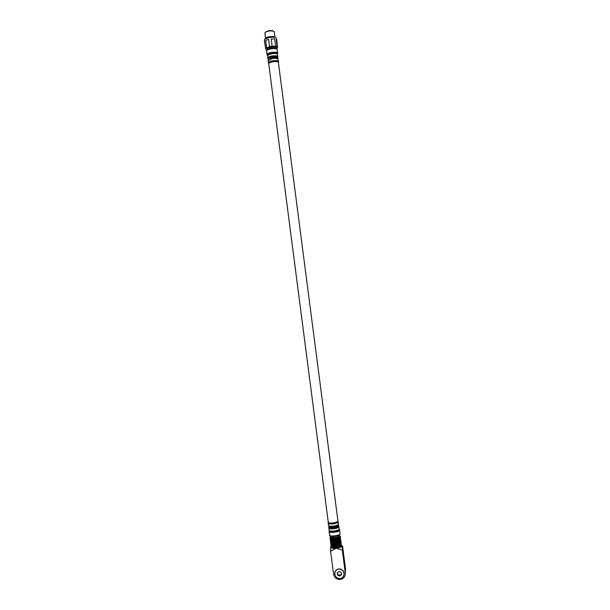 <?xml version="1.0" encoding="UTF-8"?>
<svg xmlns="http://www.w3.org/2000/svg" width="610" height="610" viewBox="0 0 610 610"><rect width="100%" height="100%" fill="white"/><g stroke="black" fill="none" stroke-linecap="round" stroke-linejoin="round"><path stroke-width="0.91" d="M344.093 574.033L344.086 572.95M340.014 578.425L340.266 578.387C345.771 577.754 344.841 568.863 339.29 569.122L338.809 569.153C332.831 569.557 334.089 579.279 340.014 578.425M339.351 535.671L339.366 535.832C339.435 537.38 330.62 538.439 330.658 536.884L330.658 536.785M339.076 529.571L339.617 530.204C339.709 532.05 328.92 533.353 328.973 531.493L329.362 530.83M331.146 546.324L330.536 547.307C331.024 548.199 332.869 548.52 336.087 548.26L330.605 551.31L333.579 574.246C334.486 577.952 336.834 579.675 340.624 579.416C343.872 578.516 345.428 576.381 345.283 573.004L342.301 550.045L336.087 548.26M330.628 546.842L330.605 551.31M345.428 570.868L345.344 567.567M334.814 574.506L334.753 574.117C334.707 571.013 336.232 569.283 339.312 568.916C341.951 569.13 343.552 570.533 344.116 573.125M330.605 536.472L330.429 536.975C330.635 538.554 339.694 537.402 339.61 535.809L339.312 535.336M330.422 536.777L330.063 537.776L330.765 537.601L330.757 538.081L335.508 538.15L337.856 537.639L338.039 537.021L338.794 537.296L339.114 536.51L340.014 536.655L339.77 535.679M339.991 536.731L341.264 546.324L336.781 547.94L332.023 547.803L330.765 538.134M345.283 573.004L345.55 569.13L342.606 546.499L341.371 545.027M342.301 550.045L342.149 545.836M336.186 548.253C339.701 547.757 341.684 546.964 342.141 545.866M331.985 547.567L331.314 547.422L330.132 537.822M334.981 571.936L334.791 572.996M334.745 573.568L334.753 572.904M331.1 536.236L331.543 535.976M338.275 535.1L338.771 535.237M338.039 537.021L339.358 547.185M339.114 536.51L340.433 546.659M339.709 576.038L341.516 574.704L341.219 572.454L339.122 571.532L337.315 572.866L337.612 575.123L339.709 576.038L339.762 575.382L341.44 574.14M337.452 572.767L337.673 574.46L339.762 575.382M337.673 574.46L337.612 575.123M276.002 47.977L275.979 47.793C275.628 46.101 266.844 47.336 267.294 49.014L267.325 49.12M277.245 54.054L277.657 53.161C277.245 51.133 266.494 52.643 267.043 54.648L267.47 55.762M265.335 32.292L269.025 30.645L272.548 30.668L273.623 31.217M274.95 37.088L274.279 31.888L272.96 30.996L269.033 30.973L265.922 31.911L264.877 33.108L265.556 38.308M276.665 48.792L277.413 47.549C277.077 46.894 275.911 46.528 273.913 46.467L268.118 47.382L270.924 46.291L275.598 46.207L277.154 46.688L277.596 47.824L276.559 38.522C275.964 37.309 273.699 36.928 269.765 37.385C266.318 38.018 264.526 38.926 264.366 40.108L264.786 42.189M275.598 46.207L274.66 39.009L271.214 38.926L272.144 46.139M276.772 40.199L276.223 39.513L277.154 46.688M266.09 49.631L266.89 50.066M265.891 49.364L265.609 48.51L266.593 47.626L268.118 47.382C266.417 48.03 265.67 48.686 265.891 49.364M265.342 38.811L269.765 37.362M265.609 48.51L264.587 41.785M269.559 46.551L268.629 39.337L265.663 40.428L266.593 47.626M276.223 39.513L276.673 40.672M271.214 38.926L274.66 39.009M265.663 40.428L268.629 39.337M339.412 534.65C339.48 536.259 330.284 537.364 330.315 535.748M329.438 534.955L329.438 535.077C329.392 536.968 340.174 535.664 340.09 533.788L340.06 533.597M335.111 537.883L336.415 547.917M336.781 547.94L335.508 538.15M335.927 547.971L334.623 537.936M334.272 538.287L335.546 548.077M334.219 548.032L332.915 538.005M332.519 538.317L333.792 548.093M333.365 538.005L334.669 548.032M334.928 548.108L333.655 538.317M337.688 547.704L336.385 537.669M336.14 538.05L337.406 547.841M336.85 537.57L338.154 547.605M338.573 547.574L337.307 537.791M340.06 547.063L338.794 537.296M339.19 537.105L340.456 546.873M337.856 537.639L339.122 547.414M341.036 546.476L339.77 536.724M341.379 545.889L340.113 536.159M330.04 537.257L330.086 537.639M332.801 547.879L331.497 537.867M331.116 538.134L332.381 547.894M331.863 547.544L330.567 537.547M330.246 537.761L331.512 547.505M331.848 537.921L333.144 547.94M333.266 548.054L331.992 538.279M277.222 49.799L277.192 49.578C276.772 47.527 266.029 49.036 266.578 51.072L266.616 51.194M267.249 50.096C267.172 48.365 275.956 47.229 276.322 48.922M268.72 63.318C267.897 62.311 269.3 61.457 272.937 60.748C276.986 60.359 278.77 60.802 278.282 62.083L278.389 62.472C277.939 61.61 276.17 61.351 273.074 61.701C270.306 62.189 268.858 62.868 268.72 63.73L268.72 63.318M278.19 59.292L277.863 58.888C276.841 58.324 275.102 58.202 272.647 58.522L268.095 60.603M268.392 62.921L268.202 59.742C268.339 58.865 269.788 58.186 272.556 57.698C275.644 57.34 277.42 57.607 277.87 58.491L277.763 57.645C277.306 56.753 275.537 56.486 272.441 56.844C269.673 57.332 268.225 58.019 268.087 58.895L268.095 58.499C267.264 57.47 268.667 56.6 272.304 55.884C276.361 55.502 278.145 55.96 277.657 57.264L277.763 57.645M272.014 53.657L267.683 55.281L267.569 54.915C267.706 54.016 269.155 53.329 271.923 52.834C275.019 52.483 276.787 52.757 277.245 53.657L277.23 54.038C276.2 53.467 274.469 53.344 272.014 53.657M338.725 526.407L338.908 526.75C338.603 527.65 336.873 528.321 333.723 528.771C330.864 529.03 329.225 528.794 328.798 528.062L328.897 527.109C329.24 527.825 330.811 528.069 333.609 527.818C336.697 527.375 338.352 526.72 338.573 525.851L338.466 524.996C338.237 525.866 336.583 526.521 333.502 526.964C330.704 527.215 329.125 526.979 328.782 526.255L328.63 525.69M328.447 525.355C328.744 526.133 330.384 526.392 333.38 526.133C336.674 525.652 338.397 524.958 338.558 524.043L338.275 521.908C337.963 522.793 336.232 523.456 333.09 523.899C330.239 524.158 328.599 523.929 328.172 523.22L328.447 525.355M338.573 525.851L339.183 528.893C339.023 529.823 337.299 530.532 334.013 531.005C331.024 531.264 329.377 530.997 329.08 530.204L328.889 527.688M339.099 529.266L339.091 529.838C338.87 530.73 337.216 531.394 334.135 531.836C331.329 532.08 329.758 531.836 329.415 531.096L329.263 530.547M328.172 523.22L328.264 522.267C328.607 522.968 330.178 523.197 332.976 522.945C336.064 522.503 337.719 521.855 337.948 521.009L278.389 62.472M338.1 521.573L337.948 521.009M277.558 54.45L277.863 56.783M328.973 531.493L329.903 535.58M336.994 535.488L337.055 535.969M330.513 535.809L330.658 536.884M339.61 535.778L340.075 536.144M339.617 530.105L340.083 533.689M339.229 534.673L339.366 535.755M332.885 536.022L332.946 536.503M340.22 536.167L341.47 545.79M329.972 537.296L331.222 546.918M330.063 537.776L331.314 547.422M330.757 538.081L332.023 547.803M340.014 536.655L341.264 546.324M267.043 54.648L266.578 51.072C267.843 47.618 275.125 47 277.176 49.502L277.687 53.261M276.002 47.885L276.078 48.465M272.548 30.668L272.96 30.996M266.235 31.491L265.922 31.911M267.294 49.014L267.371 49.593M278.495 61.61L277.87 58.491M328.897 527.109L328.782 526.255M328.264 522.267L268.72 63.73M268.202 59.742L268.087 58.895M267.767 58.095L267.683 55.281M338.466 524.996L338.466 524.409M265.144 38.941C265.739 36.516 274.652 35.601 275.506 37.591"/></g></svg>
